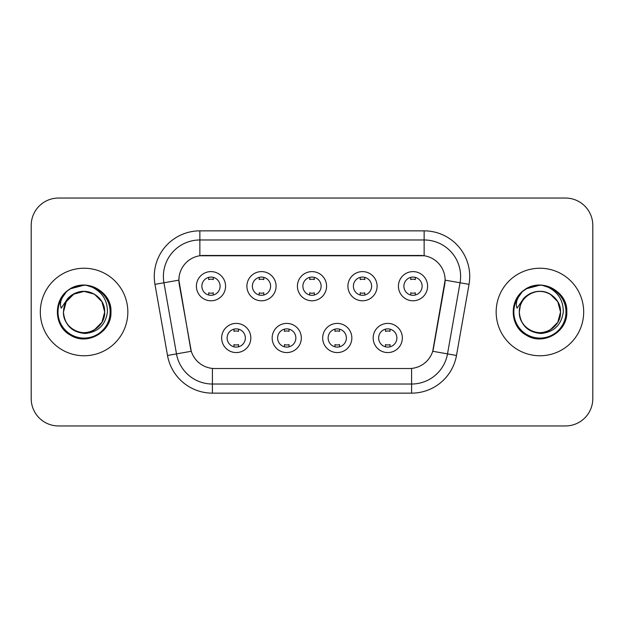 <?xml version="1.0" encoding="UTF-8"?>
<svg xmlns="http://www.w3.org/2000/svg" width="624" height="624" viewBox="0 0 624 624"><rect width="100%" height="100%" fill="white"/><g stroke="black" fill="none" stroke-linecap="round" stroke-linejoin="round"><path stroke-width="0.94" d="M301.33 337.982A14.586 14.586 0 0 1 286.744 352.568A14.586 14.586 0 0 1 272.158 337.982A14.586 14.586 0 0 1 286.744 323.396A14.586 14.586 0 0 1 301.33 337.982M277.633 337.982A9.118 9.118 0 0 0 286.744 347.1A9.118 9.118 0 0 0 295.862 337.982A9.118 9.118 0 0 0 286.744 328.864A9.118 9.118 0 0 0 277.633 337.982M351.842 337.982A14.586 14.586 0 0 1 337.256 352.568A14.586 14.586 0 0 1 322.67 337.982A14.586 14.586 0 0 1 337.256 323.396A14.586 14.586 0 0 1 351.842 337.982M328.138 337.982A9.118 9.118 0 0 0 337.256 347.1A9.118 9.118 0 0 0 346.367 337.982A9.118 9.118 0 0 0 337.256 328.864A9.118 9.118 0 0 0 328.138 337.982M402.347 337.982A14.586 14.586 0 0 1 387.761 352.568A14.586 14.586 0 0 1 373.175 337.982A14.586 14.586 0 0 1 387.761 323.396A14.586 14.586 0 0 1 402.347 337.982M378.643 337.982A9.118 9.118 0 0 0 387.761 347.1A9.118 9.118 0 0 0 396.88 337.982A9.118 9.118 0 0 0 387.761 328.864A9.118 9.118 0 0 0 378.643 337.982M250.825 337.982A14.586 14.586 0 0 1 236.239 352.568A14.586 14.586 0 0 1 221.653 337.982A14.586 14.586 0 0 1 236.239 323.396A14.586 14.586 0 0 1 250.825 337.982M227.12 337.982A9.118 9.118 0 0 0 236.239 347.1A9.118 9.118 0 0 0 245.357 337.982A9.118 9.118 0 0 0 236.239 328.864A9.118 9.118 0 0 0 227.12 337.982M276.081 286.198A14.586 14.586 0 0 1 261.495 300.784A14.586 14.586 0 0 1 246.909 286.198A14.586 14.586 0 0 1 261.495 271.612A14.586 14.586 0 0 1 276.081 286.198M252.377 286.198A9.118 9.118 0 0 0 261.495 295.316A9.118 9.118 0 0 0 270.613 286.198A9.118 9.118 0 0 0 261.495 277.079A9.118 9.118 0 0 0 252.377 286.198M326.586 286.198A14.586 14.586 0 0 1 312 300.784A14.586 14.586 0 0 1 297.414 286.198A14.586 14.586 0 0 1 312 271.612A14.586 14.586 0 0 1 326.586 286.198M302.882 286.198A9.118 9.118 0 0 0 312 295.316A9.118 9.118 0 0 0 321.118 286.198A9.118 9.118 0 0 0 312 277.079A9.118 9.118 0 0 0 302.882 286.198M377.091 286.198A14.586 14.586 0 0 1 362.505 300.784A14.586 14.586 0 0 1 347.919 286.198A14.586 14.586 0 0 1 362.505 271.612A14.586 14.586 0 0 1 377.091 286.198M353.387 286.198A9.118 9.118 0 0 0 362.505 295.316A9.118 9.118 0 0 0 371.623 286.198A9.118 9.118 0 0 0 362.505 277.079A9.118 9.118 0 0 0 353.387 286.198M427.604 286.198A14.586 14.586 0 0 1 413.018 300.784A14.586 14.586 0 0 1 398.432 286.198A14.586 14.586 0 0 1 413.018 271.612A14.586 14.586 0 0 1 427.604 286.198M403.9 286.198A9.118 9.118 0 0 0 413.018 295.316A9.118 9.118 0 0 0 422.128 286.198A9.118 9.118 0 0 0 413.018 277.079A9.118 9.118 0 0 0 403.9 286.198M225.568 286.198A14.586 14.586 0 0 1 210.982 300.784A14.586 14.586 0 0 1 196.396 286.198A14.586 14.586 0 0 1 210.982 271.612A14.586 14.586 0 0 1 225.568 286.198M201.872 286.198A9.118 9.118 0 0 0 210.982 295.316A9.118 9.118 0 0 0 220.1 286.198A9.118 9.118 0 0 0 210.982 277.079A9.118 9.118 0 0 0 201.872 286.198M167.513 355.469L154.97 284.357A45.583 45.583 0 0 1 199.859 230.857L424.141 230.857A45.583 45.583 0 0 1 469.03 284.357L456.487 355.469A45.583 45.583 0 0 1 411.598 393.143L212.402 393.143A45.583 45.583 0 0 1 167.513 355.469L191.279 351.281L179.267 284.365A24.617 24.617 0 0 1 203.51 255.473L420.49 255.473A24.617 24.617 0 0 1 444.733 284.365L433.477 348.184A24.617 24.617 0 0 1 409.235 368.527L214.765 368.527A24.617 24.617 0 0 1 190.523 348.184L178.893 280.145L163.948 282.773A36.465 36.465 0 0 1 199.859 239.975L424.141 239.975A36.465 36.465 0 0 1 460.052 282.773L447.509 353.886A36.465 36.465 0 0 1 411.598 384.025L212.402 384.025A36.465 36.465 0 0 1 176.491 353.886L163.948 282.773A36.465 36.465 0 0 1 163.394 276.448M40.318 312A43.758 43.758 0 0 0 84.076 355.758A43.758 43.758 0 0 0 127.842 312A43.758 43.758 0 0 0 84.076 268.242A43.758 43.758 0 0 0 40.318 312A43.758 43.758 0 0 0 84.076 355.758A43.758 43.758 0 0 0 127.842 312A43.758 43.758 0 0 0 84.076 268.242A43.758 43.758 0 0 0 40.318 312M496.158 312A43.758 43.758 0 0 0 539.924 355.758A43.758 43.758 0 0 0 583.682 312A43.758 43.758 0 0 0 539.924 268.242A43.758 43.758 0 0 0 496.158 312A43.758 43.758 0 0 0 539.924 355.758A43.758 43.758 0 0 0 583.682 312A43.758 43.758 0 0 0 539.924 268.242A43.758 43.758 0 0 0 496.158 312M199.859 230.857L199.859 255.746L424.141 255.746L424.141 230.857M178.893 280.09L179.166 276.448M409.235 368.527L214.765 368.527M460.052 282.773L445.107 280.145L432.721 351.281L447.509 353.886L460.052 282.773L469.03 284.357M433.477 348.184L433.329 348.956M190.671 348.956L190.523 348.184M592.8 225.389A27.347 27.347 0 0 0 565.453 198.042L58.547 198.042A27.347 27.347 0 0 0 31.2 225.389L31.2 398.611A27.347 27.347 0 0 0 58.547 425.958L565.453 425.958A27.347 27.347 0 0 0 592.8 398.611L592.8 225.389L592.8 398.611M31.2 225.389L31.2 398.611M565.453 198.042L58.547 198.042M58.547 425.958L565.453 425.958M213.268 277.368L213.268 279.583A6.997 6.997 0 0 0 208.705 279.583L208.705 277.368M208.705 295.027L208.705 292.812A6.997 6.997 0 0 0 213.268 292.812L213.268 295.027M233.961 346.811L233.961 344.596A6.997 6.997 0 0 0 238.516 344.596L238.516 346.811M238.516 329.152L238.516 331.367A6.997 6.997 0 0 0 233.961 331.367L233.961 329.152M263.773 277.368L263.773 279.583A6.997 6.997 0 0 0 259.21 279.583L259.21 277.368M259.21 295.027L259.21 292.812A6.997 6.997 0 0 0 263.773 292.812L263.773 295.027M314.278 277.368L314.278 279.583A6.997 6.997 0 0 0 309.722 279.583L309.722 277.368M309.722 295.027L309.722 292.812A6.997 6.997 0 0 0 314.278 292.812L314.278 295.027M364.79 277.368L364.79 279.583A6.997 6.997 0 0 0 360.227 279.583L360.227 277.368M360.227 295.027L360.227 292.812A6.997 6.997 0 0 0 364.79 292.812L364.79 295.027M415.295 277.368L415.295 279.583A6.997 6.997 0 0 0 410.732 279.583L410.732 277.368M410.732 295.027L410.732 292.812A6.997 6.997 0 0 0 415.295 292.812L415.295 295.027M284.466 346.811L284.466 344.596A6.997 6.997 0 0 0 289.029 344.596L289.029 346.811M289.029 329.152L289.029 331.367A6.997 6.997 0 0 0 284.466 331.367L284.466 329.152M334.971 346.811L334.971 344.596A6.997 6.997 0 0 0 339.534 344.596L339.534 346.811M339.534 329.152L339.534 331.367A6.997 6.997 0 0 0 334.971 331.367L334.971 329.152M385.484 346.811L385.484 344.596A6.997 6.997 0 0 0 390.039 344.596L390.039 346.811M390.039 329.152L390.039 331.367A6.997 6.997 0 0 0 385.484 331.367L385.484 329.152M64.42 305.807L63.445 312C64.701 325.174 71.932 332.342 85.137 333.489C98.116 332.14 105.55 324.979 107.437 312C107.531 300.628 102.453 292.375 92.219 287.227L86.065 285.199C78.632 284.762 72.08 286.946 66.409 291.751L62.689 297.079C60.427 300.901 59.927 304.606 61.199 308.201L67.837 298.358C74.022 292.172 81.385 290.137 89.918 292.235A20.608 20.608 0 0 0 64.42 305.807L63.469 312C63.749 304.231 67.181 298.28 73.772 294.154C86.619 285.925 105.394 296.759 104.684 312C105.394 327.241 86.619 338.075 73.772 329.846C67.181 325.72 63.749 319.769 63.469 312C63.749 304.231 67.181 298.28 73.772 294.154C86.619 285.925 105.394 296.759 104.684 312L101.923 322.304L94.38 329.846M104.684 312C104.044 302.102 99.122 295.511 89.918 292.235L94.38 294.154L101.923 301.696L104.684 312C104.411 319.769 100.971 325.72 94.38 329.846C81.533 338.075 62.767 327.241 63.469 312L66.23 301.696L73.772 294.154L84.076 291.392L94.38 294.154M67.868 290.558L70.637 288.725L84.287 285.121L70.637 288.725L67.868 290.558L70.637 288.725L84.287 285.121L70.637 288.725L68.172 290.332M66.409 291.751C82.064 276.393 112.203 289.723 110.955 312C111.868 331.874 87.391 346.008 70.637 335.275C52.97 326.134 52.97 297.866 70.637 288.725C87.391 277.992 111.868 292.126 110.955 312C111.868 331.874 87.391 346.008 70.637 335.275C52.97 326.134 52.97 297.866 70.637 288.725C87.391 277.992 111.868 292.126 110.955 312C111.868 331.874 87.391 346.008 70.637 335.275C52.97 326.134 52.97 297.866 70.637 288.725C87.391 277.992 111.868 292.126 110.955 312C111.868 331.874 87.391 346.008 70.637 335.275C52.97 326.134 52.97 297.866 70.637 288.725C87.391 277.992 111.868 292.126 110.955 312C111.868 331.874 87.391 346.008 70.637 335.275C52.97 326.134 52.97 297.866 70.637 288.725C84.583 282.22 96.431 284.879 106.174 296.696M520.268 305.807L519.285 312C520.549 325.174 527.779 332.342 540.985 333.489C553.956 332.14 561.389 324.979 563.285 312C563.371 300.628 558.301 292.375 548.067 287.227L541.905 285.199C534.472 284.762 527.92 286.946 522.249 291.751L518.536 297.079C516.266 300.901 515.775 304.606 517.046 308.201L523.684 298.358C529.87 292.172 537.225 290.137 545.766 292.235A20.608 20.608 0 0 0 520.268 305.807L519.316 312C518.606 296.759 537.381 285.925 550.228 294.154C556.819 298.28 560.251 304.231 560.531 312C561.233 327.241 542.467 338.075 529.62 329.846C523.029 325.72 519.589 319.769 519.316 312C519.589 304.231 523.029 298.28 529.62 294.154C542.467 285.925 561.233 296.759 560.531 312L557.77 322.304L550.228 329.846L557.77 322.304L560.531 312C560.251 319.769 556.819 325.72 550.228 329.846C537.381 338.075 518.606 327.241 519.316 312C519.589 304.231 523.029 298.28 529.62 294.154C542.467 285.925 561.233 296.759 560.531 312L557.77 301.696L550.228 294.154L545.766 292.235C554.97 295.511 559.892 302.102 560.531 312M522.304 291.697L526.484 288.725L540.134 285.121L526.484 288.725L522.304 291.697L526.484 288.725L540.134 285.121L526.484 288.725L522.304 291.697L526.484 288.725L540.134 285.121M522.249 291.751C537.911 276.393 568.043 289.723 566.803 312C567.715 331.874 543.239 346.008 526.484 335.275C508.817 326.134 508.817 297.866 526.484 288.725C543.239 277.992 567.715 292.126 566.803 312C567.715 331.874 543.239 346.008 526.484 335.275C508.817 326.134 508.817 297.866 526.484 288.725C543.239 277.992 567.715 292.126 566.803 312C567.715 331.874 543.239 346.008 526.484 335.275C508.817 326.134 508.817 297.866 526.484 288.725C543.239 277.992 567.715 292.126 566.803 312C567.715 331.874 543.239 346.008 526.484 335.275C508.817 326.134 508.817 297.866 526.484 288.725C543.239 277.992 567.715 292.126 566.803 312C567.715 331.874 543.239 346.008 526.484 335.275C508.817 326.134 508.817 297.866 526.484 288.725C540.431 282.22 552.271 284.879 562.013 296.696M411.598 368.41L411.598 393.143M212.402 393.143L212.402 368.41M154.97 284.357L163.948 282.773M447.509 353.886L456.487 355.469M62.689 297.079A26.083 26.083 0 0 0 84.076 338.083A26.083 26.083 0 0 0 92.219 287.227M518.536 297.079A26.083 26.083 0 0 0 539.924 338.083A26.083 26.083 0 0 0 548.067 287.227"/></g></svg>
